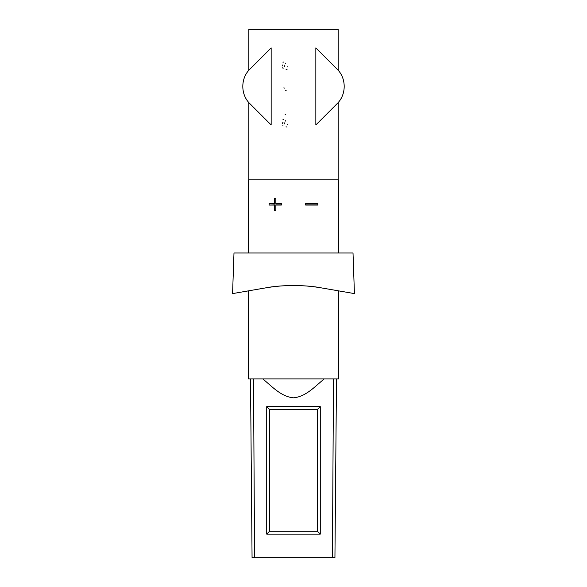 <?xml version="1.0" encoding="UTF-8"?>
<svg xmlns="http://www.w3.org/2000/svg" width="587" height="587" viewBox="0 0 587 587"><rect width="100%" height="100%" fill="white"/><g stroke="black" fill="none" stroke-linecap="round" stroke-linejoin="round"><path stroke-width="0.88" d="M320.282 534.133L317.464 531.272L269.536 531.264L317.464 531.272L317.464 409.41L269.536 409.41L269.536 531.272L266.718 534.133L266.718 406.637L320.282 406.637L320.282 534.133L266.718 534.133M249.864 69.193C248.477 70.572 248.477 70.572 249.864 69.193C248.477 70.572 248.477 70.572 249.864 69.193L271.157 47.892L271.157 124.958L249.864 103.657C248.477 102.277 248.477 102.277 249.864 103.657C248.477 102.277 248.477 102.277 249.864 103.657C240.457 94.639 240.457 78.21 249.864 69.193M338.185 70.227L338.185 29.35L248.815 29.35L248.815 70.227M337.136 103.657C338.523 102.277 338.523 102.277 337.136 103.657C338.523 102.277 338.523 102.277 337.136 103.657L315.843 124.958L315.843 47.892L337.136 69.193C338.523 70.572 338.523 70.572 337.136 69.193C338.523 70.572 338.523 70.572 337.136 69.193C346.543 78.21 346.543 94.639 337.136 103.657M286.03 126.799L287.036 127.049M284.02 122.47L284.534 123.864M282.604 123.453L282.831 122.434M282.809 125.104L283 125.831M283.704 119.601L282.927 119.741M285.509 121.076L285.297 120.636M287.835 124.217L287.175 124.554L287.835 124.217M284.548 88.101L283.851 87.83M285.708 90.625L286.353 90.882M287.835 66.676L287.175 67.013L287.835 66.676M286.03 69.259L287.036 69.508M284.02 64.93L284.534 66.324M282.604 65.913L282.831 64.893M283.103 68.657L282.809 67.564M283.704 62.068L282.927 62.207M285.509 63.535L285.297 63.095M284.974 114.105L285.59 114.553M338.391 252.982L338.391 179.857L248.609 179.857L248.609 252.982M248.609 290.888L248.609 378.909L338.391 378.909L338.391 290.888M321.713 287.946C306.04 284.746 280.982 284.746 265.287 287.946C284.093 284.673 302.907 284.673 321.713 287.946L354.431 293.603L353.014 252.982L233.986 252.982L232.569 293.603L265.287 287.946M275.831 203.388L281.312 203.388L281.312 205.076L275.831 205.076M274.613 205.076L269.125 205.076L274.613 204.841L274.613 210.322L275.831 210.322L275.831 204.841L281.312 204.841L281.312 203.623L275.831 203.623L275.831 198.135L274.613 198.135L274.613 203.623L269.125 203.623L269.125 204.841M269.125 203.623L274.613 203.388M317.875 203.623L305.688 203.388L317.875 203.388L317.875 205.076L305.688 205.076M305.688 203.388L305.688 204.841L317.875 204.841M262.785 378.909C272.045 386.415 280.997 396.709 293.559 397.825C306.054 396.636 315.014 386.378 324.215 378.909M253.503 378.909L254.582 557.65L332.418 557.65L333.497 378.909M336.498 378.909L334.935 557.65L332.418 557.65M254.582 557.65L252.065 557.65L250.502 378.909M320.282 406.637L317.464 409.41M269.536 409.41L266.718 406.637M286.412 285.634L292.986 285.48M293.126 285.48L300.713 285.634M338.185 179.857L338.185 102.622M248.815 179.857L248.815 102.622"/></g></svg>
